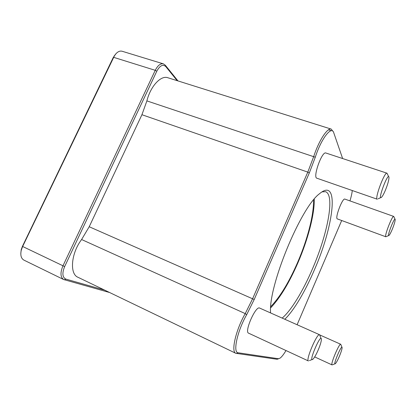<?xml version="1.0" encoding="UTF-8"?>
<svg xmlns="http://www.w3.org/2000/svg" width="416" height="416" viewBox="0 0 416 416"><rect width="100%" height="100%" fill="white"/><g stroke="black" fill="none" stroke-linecap="round" stroke-linejoin="round"><path stroke-width="0.62" d="M63.669 279.542L23.92 260.125C21.081 258.476 20.207 255.154 21.284 250.167L22.604 246.574L114.535 55.614C116.922 52.057 119.444 50.596 122.101 51.241L163.405 63.866C160.477 63.284 157.758 65.432 155.251 70.32L62.941 265.876C60.133 272.693 60.377 277.248 63.669 279.542L109.632 292.526M115.981 53.69L113.183 57.616L22.417 246.376L21.232 249.605L20.81 253.354M177.975 80.928L165.308 65.218L163.405 63.866M104.645 290.124L65.863 279.1C62.384 277.389 61.979 273.218 64.646 266.583L156.785 71.23C159.931 65.515 162.942 63.981 165.818 66.622L177.185 80.678M235.82 353.304L77.948 277.264C69.389 273.967 71.11 253.193 81.604 239.528L89.211 226.741L141.929 114.717L146.89 100.901C150.452 86.315 160.898 75.088 167.814 77.73L331.271 129.116C327.486 127.39 318.713 140.852 313.622 156.78L307.804 172.115L252.59 298.771L245.232 313.607C235.804 329.987 230.818 351.848 235.82 353.304L277.087 359.273L278.663 358.738M286 350.542C283.717 354.37 281.741 356.907 280.077 358.145L278.476 358.727L238.238 352.794C232.627 352.877 237.203 331.198 246.646 314.761L254.202 299.499L309.306 172.988L315.292 157.222C321.24 138.523 331.755 125.174 333.772 132.834L342.628 158.538M352.29 190.533C351.962 193.404 351.182 196.862 349.955 200.897M341.692 220.511L297.107 324.74M332.712 131.149L331.271 129.116M284.794 319.259C293.904 310.617 305.328 291.117 314.475 269.656C333.684 226.21 340.101 176.348 319.524 193.721C300.846 207.069 268.029 286.775 270.587 312.941M248.576 333.164C244.083 331.9 255.778 305.443 259.641 308.069L319.592 334.74C317.21 332.732 305.401 360.417 308.428 360.963L248.576 333.164M316.893 178.22C312.53 177.559 321.968 150.956 325.868 153.005L386.994 173.191C384.571 171.6 374.343 199.103 377.286 199.228L316.893 178.22M337.402 218.93C334.584 218.54 342.472 197.631 344.895 199.103L393.728 216.424C392.267 215.28 383.968 236.761 385.85 236.787L337.402 218.93M322.015 191.854L325.541 191.693C335.249 195.036 327.465 234.38 312.551 268.694C303.16 290.716 291.257 310.554 282.168 318.089M314.288 199.108C314.616 214.365 307.856 239.798 297.929 262.761C289.203 282.818 280.124 297.846 270.681 307.856M395.039 219.211L393.728 216.424M392.246 229.367C390.894 232.565 389.834 234.567 389.069 235.373C386.209 238.072 394.862 215.712 395.195 219.544C395.138 221.359 394.155 224.63 392.246 229.367M341.952 347.256L340.74 344.271C339.31 342.919 330.158 364.697 332.077 364.92L314.688 356.918M339.581 355.841C337.823 359.97 336.424 362.575 335.384 363.657C332.348 366.298 341.916 343.502 342.103 347.625C342.061 349.081 341.219 351.816 339.581 355.841M321.084 338.515L319.592 334.74M318.396 349.528C316.269 354.463 314.444 357.698 312.92 359.232C307.788 363.574 321.048 332.42 321.391 339.295C321.35 341.364 320.351 344.776 318.396 349.528M388.664 176.691L386.994 173.191M385.356 190.32C383.854 193.846 382.59 196.144 381.566 197.22C376.896 201.708 388.305 171.111 388.991 177.362C388.96 180.081 387.748 184.397 385.356 190.32M270.769 306.597C280.036 296.967 288.98 282.251 297.601 262.449C307.372 239.85 313.971 214.802 313.487 200.075M64.646 266.583L22.417 246.376M156.785 71.23L155.251 70.32L113.599 57.325L113.183 57.616M165.308 65.218L165.818 66.622M64.324 279.791L65.863 279.1M278.476 358.727L277.087 359.273M238.238 352.794L236.475 353.501M246.646 314.761L245.232 313.607L81.604 239.528M254.202 299.499L89.211 226.741M309.306 172.988L307.804 172.115L141.929 114.717M315.292 157.222L146.89 100.901M331.396 130.733L328.5 129.823M21.232 249.605L21.284 250.167M114.031 56.082L114.535 55.614M388.726 235.524L386.287 236.595M335.02 363.797L332.54 364.744M319.81 334.958L340.74 344.271M312.151 359.528L309.405 360.578M380.874 197.543L378.165 198.812"/></g></svg>
